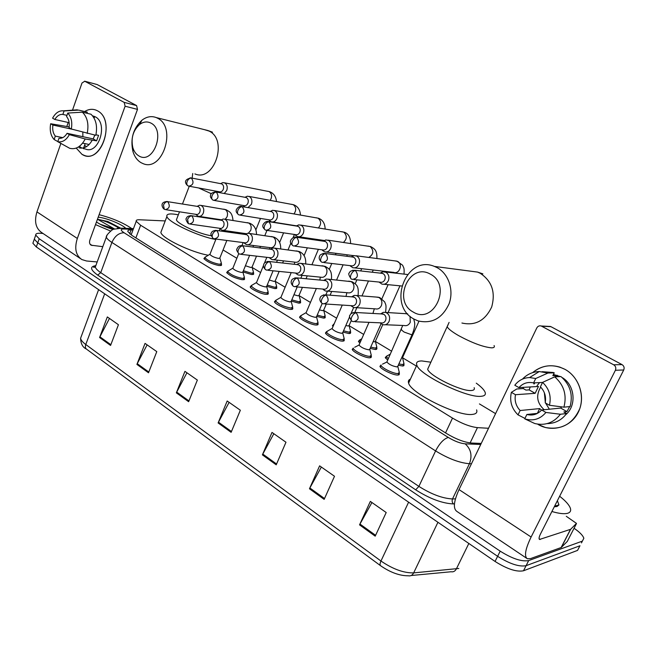 <?xml version="1.0" encoding="UTF-8"?>
<svg xmlns="http://www.w3.org/2000/svg" width="657" height="657" viewBox="0 0 657 657"><rect width="100%" height="100%" fill="white"/><g stroke="black" fill="none" stroke-linecap="round" stroke-linejoin="round"><path stroke-width="0.99" d="M399.185 373.233L399.456 373.759L397.928 375.048C393.461 375.418 380.559 369.135 379.935 366.31L381.011 365.054M371.148 356.037L371.443 356.57L369.784 357.81C365.251 358.04 352.801 352.037 352.226 349.352L353.285 348.153M344.063 339.414L344.367 339.965L342.593 341.147C338.002 341.262 325.979 335.505 325.445 332.951L326.48 331.81M317.873 323.351L318.185 323.917L316.304 325.043C311.664 325.043 300.027 319.516 299.543 317.085L300.561 316.001M292.529 307.813L292.866 308.396L290.87 309.455C286.189 309.357 274.922 304.051 274.47 301.735L275.48 300.701M268.007 292.784L268.352 293.367L266.249 294.369C261.535 294.18 250.613 289.072 250.194 286.863L251.188 285.877M244.248 278.223L244.609 278.823L242.408 279.759C234.984 278.24 229.745 275.809 226.681 272.458L227.667 271.522M221.228 264.114L221.614 264.73L219.298 265.609C211.965 264.065 206.824 261.691 203.892 258.497L204.869 257.601M253.339 273.123L253.717 273.731L251.623 274.577L242.918 271.924M276.474 287.142L276.835 287.733L274.848 288.637L266.717 286.271M350.403 331.933L350.715 332.491L349.039 333.559L342.97 332.113M333.017 326.513L332.434 325.634L333.444 324.591M403.825 364.315L404.112 364.849L402.659 366.023L398.298 365.218M387.704 360.118L385.265 357.589L386.308 356.447M376.666 347.857L376.978 348.399L375.402 349.524L370.154 348.399M359.88 343.077L358.418 341.353L359.445 340.26M324.969 316.518L325.305 317.093L323.515 318.103L316.699 316.346M300.339 301.596L300.684 302.179L298.795 303.14L291.297 301.07M165.219 220.933L139.424 219.767C136.993 219.676 135.925 220.177 136.221 221.286L140.631 225.244L452.509 418.098C461.945 423.642 470.256 426.812 477.442 427.625L488.529 428.274M495.575 413.623L479.429 403.924M416.374 366.064L402.601 357.794M391.687 351.24L375.443 341.476M363.682 334.421L349.154 325.7L350.452 330.808M336.622 318.169L323.737 310.433M310.449 302.45L299.124 295.65M285.122 287.249L275.267 281.327M260.607 272.524L252.14 267.44M236.865 258.267L223.06 249.972M574.062 528.269C579.663 532.121 582.923 535.455 583.843 538.264L582.381 541.113L528.688 560.577C521.773 561.858 512.279 558.721 500.191 551.166L39.215 238.762L35.733 235.116C35.56 233.522 37.605 232.939 41.859 233.375L43.075 233.514M579.063 547.503L577.552 550.402L523.498 570.777L526.093 565.685C519.17 567.016 509.676 563.887 497.62 556.315L37.769 242.852L34.304 239.189L34.722 237.998L34.304 239.189L37.769 242.852L497.62 556.315C509.676 563.887 519.17 567.016 526.093 565.685L579.959 545.762L526.093 565.685L528.688 560.577M581.453 542.896L582.381 541.113M132.969 229.983L131.129 229.925C128.657 229.876 127.565 230.418 127.844 231.568L132.18 235.584L446.563 433.546C455.983 439.163 464.31 442.325 471.545 443.04L481.228 443.442M130.053 234.106L131.416 234.138M523.498 570.777C516.566 572.157 507.081 569.044 495.058 561.448L36.324 246.942L32.875 243.254L33.302 242.047M136.911 364.421L145.049 343.397L156.785 351.618L148.515 372.782L136.911 364.421L137.239 363.691L148.81 372.018M99.593 337.526L107.329 316.937L118.424 324.722L110.573 345.442L99.593 337.526L99.913 336.819L110.861 344.695M262.406 454.866L271.998 432.429L285.976 442.235L276.219 464.819L262.406 454.866L262.784 454.086L276.572 464.006M309.463 488.775L319.622 465.838L334.503 476.268L324.156 499.369L309.463 488.775L309.858 487.979L324.525 498.54M359.543 524.869L370.343 501.406L386.201 512.526L375.204 536.161L359.543 524.869L359.962 524.056L375.599 535.315M176.355 392.845L184.937 371.369L197.355 380.075L188.633 401.698L176.355 392.845L176.7 392.106L188.945 400.918M218.116 422.944L227.182 401L240.347 410.231L231.124 432.322L218.116 422.944L218.477 422.18L231.461 431.526M229.112 402.347L218.477 422.18M186.941 372.774L176.7 392.106M371.936 502.523L359.962 524.056M321.347 467.045L309.858 487.979M273.829 433.719L262.784 454.086M109.456 318.431L99.913 336.819M147.127 344.851L137.239 363.691M559.641 496.249C565.611 500.913 569.192 504.929 570.383 508.296C571.163 510.793 570.268 512.444 567.722 513.257C564.371 514.193 559.099 513.61 551.896 511.507M557.391 500.675L558.943 504.946L557.037 506.506L554.303 506.769M565.036 369.374C579.466 377.159 585.806 397.567 578.201 412.407C570.81 427.37 551.765 432.749 537.927 424.356L545.31 427.485C561.365 430.376 572.871 424.069 579.819 408.564C584.878 394.118 578.135 376.502 565.036 369.374C553.309 363.65 542.485 364.742 532.572 372.659C540.604 366.023 549.712 364.175 559.879 367.132L565.036 369.374M566.285 516.303L576.46 523.374L570.654 529.296L561.3 547.478L530.528 558.606L527.382 558.762C524.007 556.479 525.247 549.236 531.111 537.015L615.404 370.269C616.282 367.977 615.708 366.154 613.679 364.791L622.015 364.602C624.027 365.941 624.593 367.739 623.723 369.981L540.481 533.993C539.003 537.056 538.691 538.88 539.545 539.463L570.654 529.296M567.287 541.417L561.3 547.478M526.627 558.261L456.944 511.458C452.969 508.773 453.667 501.488 459.029 489.588L536.802 327.942C537.845 326.143 539.323 325.494 541.245 326.003L613.679 364.791M523.062 388.591L523.383 387.351L523.062 388.591M548.488 326.365L550.944 326.677L622.015 364.602M542.567 382.382L540.399 386.817C544.702 391.293 546.304 396.623 545.211 402.815L549.457 405.27C551.469 396.261 549.178 388.632 542.567 382.382L554.713 376.847L560.963 376.584C570.136 384.616 573.183 394.602 570.095 406.552L563.92 407.168L549.457 405.27M541.68 409.984L545.91 412.456L560.405 414.247C553.679 422.821 545.129 425.917 534.773 423.535L524.738 418.846L526.865 414.485C532.622 415.889 537.557 414.386 541.68 409.984L560.725 408.071L561.661 406.872M526.865 414.485L537.467 413.368M542.115 371.681L553.276 372.494L554.237 372.831L552.841 375.664L555.945 375.541L558.631 376.683M533.796 383.803L534.437 382.875M553.432 374.465L560.47 376.601M530.232 386.957L529.156 389.888L525.945 390.094L523.317 388.574L516.772 388.977L511.376 392.328L515.466 394.709L535.127 393.329L538.477 386.472L518.899 387.614L514.801 385.24C518.595 380.354 523.522 377.791 529.583 377.561L535.726 378.506L533.574 382.916L542.534 382.456M534.133 383.992L534.782 382.859M560.405 414.247L566.605 413.549L563.854 411.964L566.909 411.627L569.709 406.593M566.605 413.549C561.653 420.152 555.173 423.502 547.174 423.601M532.178 375.952L535.504 373.874M522.479 379.097C527.07 374.301 532.663 371.78 539.241 371.55L547.938 373.045L535.726 378.506M554.237 372.831L547.938 373.045M545.91 412.456C540.144 419.215 533.09 421.351 524.738 418.846M541.532 410.149L539.693 408.597L520.139 410.518L518.02 414.863L524.943 418.419M518.02 414.863C511.631 408.621 509.421 401.107 511.376 392.328M520.139 410.518C515.959 406.051 514.398 400.778 515.466 394.709M518.899 387.614C522.906 383.203 527.793 381.643 533.574 382.916M562.072 377.496C574.859 384.747 576.945 405.476 565.751 414.69M554.713 376.847C563.969 384.969 567.04 395.079 563.92 407.168M544.168 409.738C536.917 403.045 535.751 395.489 540.678 387.088M537.073 385.667L539.537 382.612M549.359 409.212L545.548 403.012M545.302 402.339L544.374 392.812M555.945 375.541L555.313 376.822M560.725 408.071L566.909 411.627M539.693 408.597L537.344 413.376M529.156 389.888L535.127 393.329M430.278 274.117C409.393 261.888 392.057 301.161 413.245 312.042C433.866 325.141 452.262 284.9 430.278 274.117M413.935 319.056C386.833 305.177 406.174 254.399 434.441 266.422L437.086 267.629C448.55 273.632 454.118 290.115 449.109 303.706C442.309 318.333 431.953 324.057 418.049 320.903L413.935 319.056M428.824 366.688L427.658 369.234C429.308 375.87 461.707 391.695 471.373 390.504C473.902 390.324 474.839 389.371 474.165 387.655M476.284 383.171C481.064 386.694 483.987 389.675 485.047 392.114C486.032 394.602 484.718 395.999 481.105 396.294C467.135 398.224 419.084 374.769 416.817 365.103C415.84 362.401 417.474 361.013 421.712 360.931L430.885 362.204M476.596 409.869C477.516 412.473 476.153 413.976 472.506 414.386C458.372 416.776 410.641 393.231 408.613 383.08C407.956 381.15 408.555 379.828 410.428 379.105M150.913 123.089C147.16 121.216 143.374 121.685 139.563 124.493C133.01 130.595 130.784 138.348 132.886 147.776C134.069 151.537 136.048 154.239 138.824 155.881C153.171 165.153 166.164 130.398 150.913 123.089M141.025 162.665C137.264 160.423 134.578 156.752 132.985 151.652C130.135 138.906 133.149 128.394 142.035 120.124C146.716 116.618 151.455 115.772 156.251 117.578L157.483 118.161C177.193 127.318 162.484 172.454 142.947 163.577L141.025 162.665M215.808 239.477C198.866 236.676 167.946 222.107 166.903 216.514C166.262 214.149 169.136 213.418 175.534 214.33L178.318 214.831M176.938 218.436L176.413 219.799C177.168 223.84 200.155 234.368 211.16 235.682M208.31 255.245C191.015 252.288 161.762 238.171 160.842 232.438L161.655 230.303M418.985 321.199L402.569 357.548L401.476 358.18M404.039 363.485L402.675 364.578L398.889 363.912M379.229 282.067L381.791 284.054C384.616 284.752 386.792 283.635 388.336 280.703C389.56 277.065 388.78 274.265 385.996 272.285L382.809 271.776L380.214 273.123M353.918 279.545L380.083 282.157C382.119 282.666 383.704 281.853 384.813 279.726C385.708 277.098 385.142 275.061 383.13 273.632L381.076 273.222M388.312 358.779L386.365 356.669L387.655 355.585M380.567 323.269L382.76 324.648L375.41 341.221L374.523 341.829L373.143 341.632M376.896 347.052L375.418 348.095L370.72 347.11M350.156 265.674L352.637 267.654C355.371 268.335 357.482 267.218 358.985 264.311C360.176 260.73 359.42 257.987 356.735 256.074L353.803 255.573L351.257 256.854M323.942 262.57L350.871 265.732C352.85 266.233 354.386 265.428 355.47 263.317C356.324 260.722 355.782 258.735 353.844 257.347L352.004 256.953M360.479 341.714L359.436 340.121L360.709 339.406M351.208 320.673L349.138 325.42L348.194 326.003L345.828 325.527M350.633 331.161L349.056 332.155L343.521 330.849M322.267 250.095L324.517 251.828C327.161 252.493 329.214 251.385 330.668 248.494C331.818 244.971 331.095 242.277 328.508 240.429L325.798 239.945L323.301 241.168M295.083 246.203L322.694 249.898C324.615 250.383 326.102 249.578 327.153 247.484C327.983 244.93 327.465 242.983 325.593 241.645L323.934 241.259M333.649 325.059L333.436 324.427L334.191 323.794M326.307 304.051L323.704 310.129L322.702 310.679L319.45 309.89M325.207 315.779L323.531 316.731L317.232 315.105M295.33 235.025L297.366 236.553C299.929 237.202 301.924 236.093 303.337 233.227C304.454 229.753 303.756 227.117 301.251 225.326L298.746 224.858L296.299 226.033M267.284 230.426L295.502 234.615C297.358 235.083 298.804 234.278 299.83 232.2C300.635 229.687 300.126 227.782 298.319 226.484L296.816 226.115M302.417 287.364L299.075 295.322L298.007 295.839L293.95 294.722M300.586 300.89L298.812 301.785L291.807 299.847M269.28 220.432L271.136 221.795C273.624 222.427 275.562 221.319 276.942 218.485C278.018 215.061 277.344 212.482 274.93 210.733L272.598 210.289L270.208 211.414M240.478 215.209L269.239 219.849C271.037 220.3 272.433 219.504 273.435 217.442C274.215 214.97 273.731 213.098 271.982 211.833L270.61 211.488M279.159 271.415L275.209 280.974L274.084 281.459L269.288 280.013M276.728 286.46L274.864 287.306L267.21 285.064M244.092 206.314L244.921 207.078M248.018 207.604L251.426 204.237C252.469 200.861 251.828 198.324 249.488 196.632L247.319 196.205L244.979 197.297M214.617 200.508L243.846 205.575C245.595 206.019 246.958 205.222 247.927 203.185C248.683 200.738 248.215 198.907 246.523 197.683L245.275 197.355M256.509 256.131L252.074 267.062L250.892 267.522L245.414 265.748M253.602 272.474L251.647 273.263L243.394 270.741M219.725 192.641L218.838 191.688M224.209 193.495L226.755 190.456C227.765 187.13 227.141 184.642 224.883 182.999L222.863 182.589L220.571 183.64M189.651 186.317L219.298 191.77C220.998 192.205 222.312 191.409 223.265 189.397C223.996 186.982 223.544 185.184 221.91 184.001L220.768 183.681M412.103 334.651L397.846 366.22L396.984 366.926C392.533 366.163 389.158 364.52 386.858 362.015L382.505 364.159M382.76 324.648C385.503 325.272 387.614 324.18 389.084 321.372C390.381 317.167 389.281 314.194 385.782 312.453L383.277 312.346L380.633 313.882M399.382 372.347L397.945 373.554C393.757 373.882 381.668 368.002 381.076 365.358L381.011 364.98M355.026 321.741L380.978 322.858C382.974 323.31 384.493 322.521 385.56 320.485C386.447 317.873 385.889 315.82 383.869 314.333L381.446 313.931M381.068 323.737L369.817 349.163L368.881 349.836C364.479 349.048 361.186 347.463 359.001 345.081L354.69 347.257M351.093 305.735L353.532 307.492C356.193 308.108 358.246 307.016 359.683 304.224C360.931 300.109 359.888 297.202 356.546 295.519L354.238 295.387L351.651 296.841M371.353 355.182L369.809 356.332C365.555 356.546 353.885 350.92 353.343 348.407L353.277 348.046M324.952 303.961L351.709 305.686C353.638 306.129 355.117 305.341 356.16 303.32C357.022 300.742 356.48 298.738 354.534 297.301L352.349 296.89M349.672 316.674L342.724 332.68L341.722 333.321C337.37 332.516 334.15 330.98 332.072 328.714L332.302 328.18M323.145 289.4L325.338 290.944C327.925 291.544 329.921 290.46 331.317 287.684C332.532 283.652 331.539 280.818 328.328 279.176L326.2 279.036L323.671 280.408M344.276 338.601L342.617 339.702C338.306 339.8 327.038 334.405 326.529 332.015L327.802 330.931M296.011 286.83L323.474 289.113C325.346 289.556 326.784 288.768 327.794 286.756C328.631 284.218 328.106 282.255 326.233 280.868L324.262 280.465M322.201 303.435L316.526 316.748L315.467 317.356C311.163 316.526 308.018 315.04 306.031 312.888L306.244 312.379M296.135 273.599L298.13 274.963C300.643 275.554 302.573 274.47 303.936 271.719C305.111 267.769 304.166 264.993 301.095 263.4L299.116 263.252L296.644 264.557M318.087 322.571L316.321 323.614C311.968 323.614 301.07 318.431 300.602 316.165L301.793 315.13M268.138 270.306L296.217 273.123C298.032 273.55 299.436 272.77 300.421 270.774C301.226 268.27 300.725 266.348 298.91 265.001L297.136 264.615M297.219 286.928L291.191 301.333L290.065 301.908C285.803 301.062 282.724 299.617 280.835 297.572L281.032 297.095M270.035 258.316L271.85 259.531C274.281 260.106 276.17 259.03 277.492 256.296C278.634 252.428 277.722 249.709 274.774 248.165L272.942 248.001L270.528 249.258M292.759 307.065L290.887 308.051C283.783 306.679 278.658 304.265 275.513 300.816L276.63 299.838M241.259 254.366L269.896 257.684C271.661 258.094 273.025 257.314 273.985 255.335C274.766 252.871 274.281 250.99 272.532 249.676L270.914 249.307M273.074 270.799L266.66 286.411L265.469 286.953C261.256 286.091 258.25 284.686 256.435 282.74L256.616 282.288M244.79 243.525L246.449 244.618C248.814 245.184 250.645 244.108 251.943 241.398C253.035 237.596 252.173 234.935 249.34 233.432L247.64 233.268L245.275 234.475M268.237 292.061L266.266 292.989C259.236 291.585 254.218 289.244 251.212 285.959L252.263 285.023M215.332 238.976L244.461 242.753C246.178 243.164 247.5 242.384 248.436 240.421C249.192 237.99 248.724 236.142 247.032 234.869L245.554 234.516M249.619 255.335L242.901 271.965L241.653 272.474C237.489 271.596 234.541 270.232 232.808 268.368L232.972 267.949M219.422 228.258L221.885 230.196C224.185 230.747 225.967 229.671 227.232 226.985C228.291 223.249 227.462 220.653 224.743 219.183L223.158 219.019L220.842 220.185M244.494 277.533L242.425 278.404C235.469 276.975 230.558 274.692 227.683 271.563L228.669 270.676M190.3 224.103L219.873 228.324C221.532 228.718 222.822 227.946 223.733 225.992C224.464 223.602 224.012 221.787 222.378 220.555L221.031 220.21M226.837 240.462L219.881 257.963L218.584 258.439C214.461 257.552 211.57 256.222 209.903 254.44L210.059 254.054M195.663 214.297L198.127 216.243C200.352 216.777 202.085 215.71 203.317 213.04C204.352 209.378 203.555 206.832 200.935 205.403L199.457 205.239L197.272 206.282M221.483 263.457L219.323 264.27C212.441 262.816 207.628 260.599 204.869 257.61L205.797 256.772M166.122 209.739L196.073 214.363C197.691 214.749 198.94 213.977 199.835 212.039C200.541 209.682 200.106 207.899 198.521 206.7L197.289 206.372M97.4 110.77C116.905 120.338 100.16 166.623 81.936 154.296L76.237 148.088L81.936 154.296L83.965 155.257C102.213 163.347 115.673 119.525 97.4 110.77C93.261 108.619 89.007 108.873 84.646 111.534C88.449 109.185 92.226 108.709 95.979 110.105L97.4 110.77M97.17 261.962L86.527 260.985L81.87 259.564C75.76 255.442 74.249 248.403 77.329 238.458L125.101 106.229L124.198 102.393L136.599 105.588L137.494 109.382L89.935 239.879C89.147 242.384 89.533 244.149 91.093 245.192L102.804 246.671M80.499 258.644L41.991 232.783C35.749 228.57 34.074 221.606 36.948 211.891L60.879 143.415M96.817 84.457L84.753 81.246L124.198 102.393M84.753 81.246L81.994 83.012L72.5 110.162M66.833 126.382L68.205 122.465M97.277 84.613L136.599 105.588M86.453 146.667L84.581 145.337M67.761 113.061L66.554 116.527C68.854 119.328 69.691 123.048 69.051 127.688L71.334 129.01C72.5 122.218 71.309 116.905 67.761 113.061L82.38 112.183L91.003 114.236C96.004 119.172 97.606 126.193 95.823 135.293L71.334 129.01M67.08 133.314L69.363 134.644L85.221 138.988C81.016 146.716 75.834 149.821 69.675 148.293L57.783 141.69L58.974 138.257C62.111 138.635 64.813 136.985 67.08 133.314L93.212 138.898L94.805 135.071M82.626 143.16L84.802 143.612M89.147 144.499L84.162 143.415M92.58 115.854L95.257 116.806C108.462 123.204 98.706 154.921 85.451 149.032L83.414 148.622M82.026 148.137L79.242 146.445M84.268 147.694L83.915 147.201M92.087 140.442C88.481 146.495 84.162 148.958 79.111 147.817L80.573 148.112M85.221 138.988L96.604 140.853L98.566 135.358L95.938 134.784M86.938 113.267L87.324 112.175L78.692 110.113L64.066 110.967L62.867 114.425L66.957 115.369M69.157 126.891L50.663 123.746L52.889 125.044L72.475 129.322M73.247 110.105L78.692 110.113M69.363 134.644C66.185 140.228 62.325 142.577 57.783 141.69M62.744 137.65L55.328 136.106L54.137 139.53L57.824 141.575M54.137 139.53C50.688 135.671 49.53 130.406 50.663 123.746M69.141 122.678L54.818 119.467L52.585 118.178C55.467 112.93 59.073 110.483 63.401 110.836L64.066 110.967M55.328 136.106C53.069 133.305 52.256 129.61 52.889 125.044M54.818 119.467C57.044 115.796 59.721 114.121 62.867 114.425M92.966 116.355L94.468 117.48L93.59 117.266M82.38 112.183C87.389 117.151 88.991 124.23 87.2 133.42M82.872 136.689L82.831 132.205M94.485 136.106L94.6 135.03M93.212 138.898L96.604 140.853M83.677 147.866L85.164 143.686M80.023 145.846L79.768 146.552M99.117 214.691C112.281 218.124 123.155 222.739 131.737 228.537M111.09 228.882L101.507 224.916M100.324 224.308L114.499 228.948M113.053 229.515C106.245 227.338 100.71 224.825 96.456 221.984M98.213 217.163L99.035 217.262C107.288 218.272 122.013 224.365 125.832 228.349M120.403 228.02L107.773 221.466L97.597 219.298L114.359 228.858M110.557 231.026L95.503 224.604M120.165 227.995L107.773 221.466M118.802 228.012C111.132 223.38 104.061 220.473 97.597 219.298M470.133 442.925L477.442 427.625M445.545 432.897L452.509 418.098M135.876 237.916L140.631 225.244M454.463 503.919L453.568 503.935C442.399 503.459 429.768 498.753 415.676 489.826L97.671 275.094C90.379 269.805 89.656 266.668 95.511 265.691M500.191 551.166L495.058 561.448M39.215 238.762L36.324 246.942M471.455 463.752L469.443 463.711L452.517 498.934L455.441 498.877M133.223 229.309L123.5 228.997C120.297 229.071 120.502 230.32 124.107 232.767L448.329 437.455C454.652 441.241 460.261 443.368 465.148 443.836C471.012 449.043 472.44 455.671 469.443 463.711C459.596 462.93 448.312 458.668 435.591 450.924L418.895 486.394C431.403 494.286 442.604 498.466 452.517 498.934C451.778 500.905 452.123 502.572 453.568 503.935M448.329 437.455C443.861 438.745 439.607 443.229 435.591 450.924L111.912 242.441L100.743 272.63L418.895 486.394L415.676 489.826M124.107 232.767C118.892 232.792 114.819 236.019 111.912 242.441C108.619 240.298 106.763 238.516 106.335 237.078L107.001 235.395M95.988 265.182L95.314 267.005C95.7 268.557 97.507 270.429 100.743 272.63L97.671 275.094M465.148 443.836L480.735 444.469M117.373 228.291L121.463 228.201L123.5 228.997M129.675 233.802L131.129 229.925M380.444 565.62L86.593 349.195C85.32 348.259 85.049 346.699 85.771 344.514L380.961 561.021C392.837 569.118 403.735 573.076 413.655 572.888L458.791 568.469M411.126 575.524L451.096 571.754C453.355 572.157 455.104 571.229 456.344 568.954L468.835 543.479M408.605 502.186L380.961 561.021C379.853 563.525 379.746 565.102 380.641 565.767C390.439 572.493 399.67 575.836 408.334 575.787C410.617 576.222 412.399 575.253 413.655 572.888L437.932 522.29M81.419 336.023L80.597 338.24C80.868 340.063 82.593 342.149 85.771 344.514L104.677 293.802M577.552 550.402L579.959 545.762M459.029 489.588L531.111 537.015M550.944 326.677L541.729 326.217M539.077 538.65L540.268 539.438M561.103 547.593L570.465 529.402M623.723 369.981L615.404 370.269M567.196 541.598L576.386 523.76M448.156 324.624L447.154 326.767C448.435 329.001 452.295 331.974 458.742 335.694C472.309 342.979 483.24 347.027 491.535 347.84C494.007 347.832 494.852 347.06 494.08 345.533M461.92 323.022C475.266 325.987 485.186 320.641 491.682 306.983C495.723 292.217 491.871 280.958 480.136 273.23L477.598 272.097L467.768 270.799M194.907 173.908C214.067 182.432 228.398 139.9 209.09 131.072L204.45 129.651M198.578 187.959L211.365 193.716M355.445 270.536C353.786 270.618 352.316 271.965 351.035 274.56C350.148 276.876 350.263 278.371 351.372 279.028L352.324 279.389C357.769 278.437 358.804 275.488 355.445 270.536L352.653 270.273M325.568 253.692C323.876 253.742 322.415 255.047 321.166 257.601C320.32 259.893 320.468 261.371 321.61 262.053L322.53 262.406C327.794 261.437 328.804 258.538 325.568 253.692L323.129 253.38M354.558 267.875L393.683 272.384C399.325 274.651 403.16 264.114 397.641 261.453L395.194 260.928M296.783 237.464C295.067 237.489 293.605 238.754 292.398 241.267C291.585 243.525 291.765 245.004 292.94 245.702L293.827 246.038C298.91 245.061 299.896 242.203 296.783 237.464L294.64 237.136M368.782 257.445C373.619 254.374 374.112 250.752 370.261 246.564L368.043 246.063M269.033 221.828C267.3 221.811 265.839 223.052 264.664 225.523C263.884 227.749 264.098 229.219 265.297 229.934L266.159 230.262C271.078 229.277 272.039 226.46 269.033 221.828L267.136 221.491M343.43 242.433C347.126 238.934 347.241 235.51 343.775 232.167L341.763 231.683M242.261 206.733C240.511 206.7 239.058 207.899 237.916 210.339C237.161 212.531 237.407 213.993 238.639 214.724L239.468 215.044C244.232 214.042 245.16 211.275 242.261 206.733L240.577 206.405M318.407 227.913C321.404 224.316 321.314 221.089 318.144 218.239L316.313 217.771M216.424 192.173C214.658 192.107 213.213 193.281 212.096 195.679C211.373 197.847 211.644 199.301 212.893 200.04L213.706 200.352C218.313 199.35 219.216 196.624 216.424 192.173L214.913 191.844M293.983 213.895C296.471 210.306 296.258 207.259 293.326 204.746L291.659 204.302M191.466 178.104C189.684 178.014 188.247 179.156 187.155 181.521C186.465 183.656 186.76 185.102 188.033 185.857L188.822 186.161C193.281 185.151 194.168 182.465 191.466 178.104L190.111 177.792M270.208 200.336C272.31 196.804 272.006 193.922 269.288 191.672L267.752 191.253M356.176 312.806C354.517 312.987 353.047 314.358 351.766 316.945C350.895 319.162 350.978 320.583 352.012 321.224L353.22 321.667C358.558 320.665 359.543 317.717 356.176 312.806L352.965 312.625M413.713 318.924L414.641 322.612C415.035 325.223 414.271 329.05 412.35 334.109L411.528 334.709L404.088 332.04L401.287 329.83L401.534 329.288M385.207 324.747L404.047 325.511C406.74 326.118 408.81 325.059 410.255 322.341L410.058 316.28M407.742 313.989L404.679 313.545M326.242 295.157C324.558 295.289 323.088 296.627 321.84 299.173C321.01 301.358 321.125 302.778 322.193 303.435L323.359 303.863C328.516 302.861 329.477 299.962 326.242 295.157L323.416 294.894M355.708 307.632L375.303 308.847C377.923 309.439 379.935 308.388 381.347 305.677C382.546 302.039 381.709 299.296 378.834 297.449L376.182 297.063M373.045 313.463L373.192 312.806M297.407 278.141C295.691 278.248 294.229 279.545 293.014 282.05C292.217 284.202 292.373 285.623 293.465 286.296L294.591 286.707C299.584 285.705 300.52 282.847 297.407 278.141L294.911 277.845M327.285 291.1L347.545 292.743C350.091 293.334 352.053 292.283 353.433 289.589C354.591 286 353.778 283.315 351.002 281.533L348.629 281.139M269.608 261.749C267.875 261.815 266.413 263.079 265.231 265.543C264.467 267.67 264.648 269.083 265.773 269.772L266.857 270.175C271.694 269.165 272.614 266.356 269.608 261.749L267.391 261.42M299.871 275.135L320.731 277.188C323.203 277.763 325.108 276.712 326.455 274.043C327.572 270.512 326.792 267.875 324.115 266.142L321.979 265.765M242.794 245.932C241.037 245.973 239.583 247.204 238.442 249.627C237.703 251.73 237.916 253.134 239.066 253.84L240.117 254.226C244.798 253.216 245.693 250.448 242.794 245.932L240.823 245.595M273.419 259.712L294.804 262.151C297.21 262.71 299.066 261.667 300.372 259.014C301.456 255.532 300.709 252.945 298.114 251.27L296.184 250.908M216.909 230.673C215.143 230.673 213.697 231.872 212.572 234.262C211.866 236.339 212.104 237.735 213.279 238.458L214.297 238.836C218.838 237.818 219.709 235.091 216.909 230.673L215.143 230.336M247.87 244.798L269.723 247.599C272.064 248.149 273.862 247.106 275.143 244.47C276.195 241.037 275.472 238.507 272.967 236.881L271.218 236.528M191.918 215.923C190.128 215.907 188.69 217.073 187.598 219.43L188.378 223.594L189.364 223.971C193.766 222.945 194.62 220.267 191.918 215.923L190.325 215.595M223.175 230.377L246.35 233.695M248.33 233.235L250.728 230.402C251.746 227.01 251.048 224.53 248.617 222.953L247.032 222.616M167.757 201.683C165.958 201.633 164.529 202.775 163.462 205.091L164.307 209.238L165.277 209.608C169.539 208.573 170.368 205.928 167.757 201.683L198.11 206.512M225.244 219.266L227.076 216.777C228.069 213.426 227.396 210.996 225.039 209.46L223.594 209.148M36.948 211.891L77.329 238.458M90.009 244.1L92.177 245.521M137.494 109.382L125.101 106.229M131.137 234.902L136.221 221.286M300.684 302.179L300.356 302.967M325.305 317.093L324.944 317.931M376.978 348.399L376.551 349.352M404.112 364.849L403.661 365.859M350.715 332.491L350.329 333.386M276.835 287.733L276.531 288.472M253.717 273.731L253.43 274.429M221.614 264.73L221.327 265.444M244.609 278.823L244.305 279.586M268.352 293.367L268.015 294.188M292.866 308.396L292.496 309.266M318.185 323.917L317.791 324.845M344.367 339.965L343.931 340.958M371.443 356.57L370.975 357.622M399.456 373.759L398.955 374.876M35.733 235.116L32.875 243.254M133.494 228.595L121.463 228.201L113.776 229.203C114.006 227.839 105.383 235.452 106.335 237.078L95.314 267.005L93.902 267.325C93.163 267.276 93.754 266.841 95.676 266.028M86.322 348.998C82.716 347.364 80.803 343.783 80.597 338.24L98.616 289.647M554.598 506.177L558.943 504.946M550.467 326.463L541.245 326.003M552.931 375.484L557.3 375.303M546.977 372.716L553.276 372.494M529.583 377.561L539.241 371.55M482.879 273.87L477.598 272.097L434.441 266.422M416.817 365.103L408.613 383.08M427.658 369.234L449.101 322.398M132.886 147.776L132.985 151.652M139.563 124.493L142.035 120.124M212.49 132.18L207.883 130.513L156.251 117.578M166.903 216.514L160.842 232.438M192.123 178.137L192.747 173.481M176.413 219.799L179.484 211.8M182.49 203.957L189.257 186.284M402.585 357.876L403.841 363.091M403.62 364.43L402.897 366.015M407.455 274.503L385.265 271.957M379.261 282.075L379.697 282.65M351.134 278.897C348.719 275.299 348.144 273.287 349.417 272.86C349.68 271.316 351.503 270.454 354.903 270.282L382.596 273.394M390.414 354.074L386.3 356.332M386.365 356.669L385.651 358.262M401.673 285.984L383.951 284.267M380.904 273.205L382.809 271.776M356.061 255.77L396.992 261.166L402.659 265.28C403.636 268.171 404.416 266.988 404.039 274.109M388.098 312.592L399.965 285.82M375.426 341.517L376.699 346.682M376.502 347.939L375.804 349.508M350.14 265.65L350.698 266.364M321.363 261.921C318.095 258.694 319.433 256.55 319.524 256.345C319.86 254.67 321.708 253.709 325.059 253.462L353.351 257.125M392.82 272.285L392.755 272.819M381.931 298.705L388.106 284.67M361.752 338.823L359.436 340.121M359.494 340.441L358.804 342.01M351.807 256.928L353.803 255.573M327.884 240.142L370.614 246.564C374.564 248.814 377.143 250.161 376.913 258.513M354.829 312.346L356.85 307.698M361.966 295.946L368.47 280.999M372.281 272.236L373.242 270.027M350.263 331.999L349.59 333.542M322.037 249.808L322.718 250.637M292.685 245.562C290.755 243.583 290.049 242.236 290.558 241.513C289.663 241.472 292.891 235.863 296.315 237.251L325.133 241.431M355.207 283.701L356.874 279.841M360.718 270.939L361.687 268.697M334.085 324.057L333.436 324.427M333.485 324.73L332.82 326.283M353.482 255.639L326.233 252.05M323.729 241.234L325.798 239.945M300.676 225.064L344.128 232.176C348.333 233.449 350.501 237.218 350.616 243.492M330.093 295.198L331.686 291.462M336.598 279.981L343.069 264.82M346.724 256.271L347.339 254.834M323.729 310.383L325.043 315.45M324.87 316.567L324.221 318.095M294.903 234.524L295.691 235.452M265.042 229.794C263.137 227.831 262.439 226.493 262.94 225.778C262.069 225.721 265.247 220.259 268.598 221.623L297.9 226.287M329.264 269.354L331.76 263.49M335.44 254.809L336.064 253.347M324.262 240.487L298.902 236.775M296.611 226.082L298.746 224.858M274.388 210.486L318.497 218.247C322.751 219.857 324.96 223.446 325.141 229.006M306.039 278.74L307.246 275.866M311.96 264.631L318.39 249.323M321.897 240.963L322.226 240.183M299.091 295.551L300.43 300.577M300.274 301.629L299.641 303.14M268.688 219.758L269.584 220.777M238.376 214.584C236.495 212.638 235.806 211.332 236.298 210.651C235.428 210.642 238.499 205.189 241.866 206.553L271.587 211.653M304.084 255.622L307.328 247.845M310.868 239.362L311.196 238.573M296.529 225.844L272.524 222.017M270.405 211.455L272.598 210.289M248.987 196.402L293.679 204.762C297.867 206.421 300.118 209.846 300.438 215.011M282.625 262.997L283.512 260.862M288.053 249.865L290.788 243.221M293.112 237.604L294.41 234.45M275.226 281.188L276.581 286.165M276.441 287.158L275.825 288.645M243.345 205.485L244.338 206.585M212.63 199.892C210.601 197.683 209.936 196.213 210.634 195.49C210.363 193.585 212.17 192.419 216.054 192L246.161 197.511M279.627 242.49L283.578 232.841M245.069 197.314L247.319 196.205M224.415 182.786L269.625 191.696C273.698 193.281 275.989 196.55 276.482 201.494M259.844 247.911L260.451 246.416M264.828 235.625L266.939 230.426M252.091 267.259L253.462 272.195M253.339 273.131L252.74 274.593M187.762 185.709C186.859 185.102 181.595 179.936 191.121 177.94L221.565 183.837M255.86 229.917L260.484 218.436M220.563 183.648L222.863 182.589M397.863 366.581L399.16 371.911M398.906 373.39L398.167 375.04M351.782 321.092C349.458 317.627 348.892 315.664 350.082 315.22C350.296 313.685 352.086 312.773 355.462 312.486L383.171 314.021M385.782 312.453L407.57 313.791M402.741 325.461L386.858 362.015M381.389 313.923L383.277 312.346M381.076 365.358L380.337 367.008M356.546 295.519L378.26 297.219L379.877 297.637L384.723 301.949C385.56 304.889 386.669 303.969 385.528 312.379M369.834 349.491L371.148 354.772M351.01 305.636L351.511 306.228M370.918 356.16L370.195 357.794M321.963 303.304C318.867 300.241 320.033 298.155 320.156 297.843C320.493 296.167 322.3 295.174 325.585 294.853L353.885 297.005M374.35 308.782L372.905 313.455M359.001 345.081L368.996 322.341M352.267 296.882L354.238 295.387M353.343 348.407L352.628 350.033M328.328 279.176L352.053 281.73C356.143 284.58 359.1 285.081 358.057 295.634M350.789 314.112L353.647 307.525M342.74 332.984L344.079 338.215M322.842 289.064L323.474 289.77M343.874 339.521L343.176 341.131M293.236 286.156C290.164 283.118 291.363 281.032 291.462 280.794C291.716 279.2 293.498 278.223 296.8 277.87L325.634 280.596M346.888 292.693L345.993 296.406M332.072 328.714L342.272 305.078M332.031 328.525L326.472 331.678M324.156 280.457L326.2 279.036M326.529 332.015L325.839 333.625M301.095 263.4L325.158 266.364C329.362 268.836 332.13 270.553 331.457 279.48M325.856 294.87L327.457 291.117M316.551 317.019L317.906 322.209M295.642 273.066L296.397 273.879M317.717 323.433L317.044 325.026M265.535 269.633C262.513 266.594 263.695 264.615 263.777 264.385C264.024 262.8 265.781 261.831 269.042 261.494L298.36 264.746M320.329 277.147L319.836 280.046M306.031 312.888L316.346 288.522M305.998 312.699L300.553 315.845M297.005 264.599L299.116 263.252M300.602 316.165L299.929 317.75M274.774 248.165L299.157 251.491C303.928 253.618 306.105 257.758 305.694 263.925M300.849 278.248L302.064 275.349M291.207 301.579L292.587 306.72M269.37 257.618L270.241 258.53M292.414 307.878L291.757 309.447M238.82 253.692C236.84 251.031 236.216 249.446 236.955 248.937C238.006 246.416 239.78 245.332 242.269 245.693L272.014 249.446M294.607 262.127L294.41 264.311M280.835 297.572L291.199 272.622M280.802 297.391L275.464 300.52M270.774 249.29L272.942 248.001M275.513 300.816L274.856 302.384M249.34 233.432L273.994 237.111C278.617 239.123 280.859 243.057 280.72 248.921M276.564 262.324L277.451 260.172M266.676 286.641L268.072 291.733M243.977 242.696L244.946 243.681M267.925 292.825L267.292 294.369M213.032 238.31C210.881 235.272 210.355 233.457 211.455 232.874C211.743 231.363 213.402 230.558 216.424 230.443L246.556 234.656M269.707 247.599L269.707 249.151M256.435 282.74L263.539 265.346M264.41 263.219L266.816 257.322M256.411 282.576L251.171 285.672M245.406 234.492L247.64 233.268M251.212 285.959L250.58 287.511M224.743 219.183L249.644 223.191C254.128 225.105 256.419 228.85 256.509 234.45M252.97 247.04L253.586 245.529M242.918 272.17L244.338 277.221M244.207 278.248L243.591 279.767M188.124 223.454C185.997 220.44 185.479 218.658 186.563 218.091C186.818 216.629 188.452 215.833 191.466 215.718L221.935 220.35M245.578 233.555L245.669 234.13M232.808 268.368L238.721 253.635M241.94 245.603L243.156 242.589M232.783 268.212L227.642 271.292M220.875 220.185L223.158 219.019M227.683 271.563L227.067 273.09M200.935 205.403L226.049 209.706C229.761 212.03 232.093 212.236 233.038 220.465M230.057 232.348L230.435 231.404M221.319 219.783L199.293 216.416M219.898 258.152L221.343 263.161M221.22 264.122L220.621 265.625M209.903 254.44L215.981 239.058M219.216 230.837L220.005 228.841M209.887 254.292L204.836 257.355M197.133 206.347L199.457 205.239M204.869 257.61L204.278 259.121M167.338 201.477C159.323 202.003 162.279 207.694 164.053 209.09M97.146 84.548L84.613 81.181M92.645 115.936L94.165 116.297M63.401 110.836L77.304 109.809"/></g></svg>
